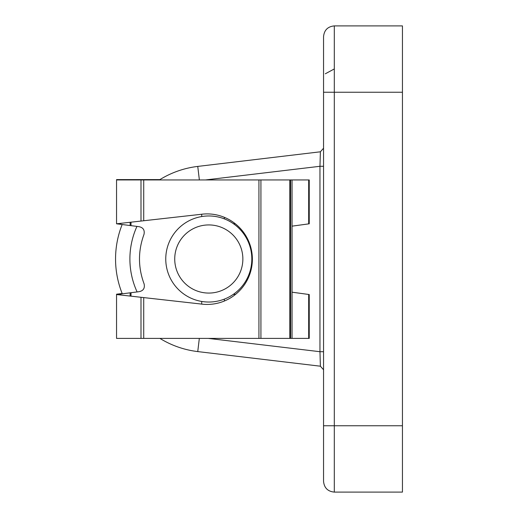<?xml version="1.0" encoding="UTF-8"?>
<svg xmlns="http://www.w3.org/2000/svg" width="518" height="518" viewBox="0 0 518 518"><rect width="100%" height="100%" fill="white"/><g stroke="black" fill="none" stroke-linecap="round" stroke-linejoin="round"><path stroke-width="0.78" d="M200.557 303.969A45.273 45.273 0 0 0 252.37 259.168A45.273 45.273 0 0 0 200.557 214.374L116.55 223.802L116.55 179.947L292.042 179.947L292.042 338.396L116.55 338.396L116.55 294.541L200.557 303.969M130.135 296.063L130.135 292.819L120.83 293.997L138.863 291.712C143.227 290.928 144.988 288.364 144.14 284.006C137.989 267.456 137.943 250.887 144.017 234.304C144.846 229.966 143.085 227.402 138.733 226.631L120.83 224.346L120.83 223.323L116.984 223.757M137.982 296.943L120.83 295.02L120.83 293.997L116.984 294.483M120.83 224.346L116.984 223.86M131.022 296.16L131.022 292.702M201.722 304.118L201.722 301.45M201.722 216.55L201.722 214.219M131.022 225.647L131.022 222.177M292.042 226.152L309.24 223.802L309.24 179.947L292.042 179.947L292.042 338.396L308.676 338.396L308.676 294.464L309.24 294.541L309.24 338.396L308.676 338.396M292.042 292.191L308.676 294.464M233.307 294.366L235.567 294.366M224.359 301.023L224.359 299.119M235.243 223.711L233.424 223.711M224.359 218.881L224.359 217.32M116.984 294.587L120.83 295.02M116.55 294.541L116.55 294.198L122.164 293.479M116.55 179.947L116.55 179.604L159.907 179.604M131.378 179.604L131.378 179.947M174.728 259A34.071 34.071 0 0 0 208.793 293.071A34.071 34.071 0 0 0 242.864 259A34.071 34.071 0 0 0 208.793 224.929A34.071 34.071 0 0 0 174.728 259M251.826 259A43.033 43.033 0 0 1 208.793 302.033A43.033 43.033 0 0 1 165.76 259A43.033 43.033 0 0 1 208.793 215.967A43.033 43.033 0 0 1 251.826 259M323.549 481.339L323.549 36.661C324.19 30.122 327.777 26.535 334.311 25.9L334.311 92.243L402.447 92.243L402.447 425.757L334.311 425.757L334.311 492.1C327.777 491.465 324.19 487.878 323.549 481.339C324.19 487.878 327.777 491.465 334.311 492.1L402.447 492.1L402.447 425.757M323.549 458.029L323.549 425.757L334.311 425.757L334.311 92.243L323.549 92.243M323.549 36.661C324.19 30.122 327.777 26.535 334.311 25.9L402.447 25.9L402.447 92.243M159.356 179.947A93.24 93.24 0 0 1 197.753 166.414A93.24 93.24 0 0 0 159.356 179.947A93.24 93.24 0 0 1 197.753 166.414L320.389 151.793L319.962 166.291L323.549 166.291M122.164 224.521A93.24 93.24 0 0 0 122.293 293.81A93.24 93.24 0 0 1 122.164 224.521A93.24 93.24 0 0 0 122.293 293.81M159.907 338.396A93.24 93.24 0 0 0 197.753 351.586A93.24 93.24 0 0 1 159.907 338.396A93.24 93.24 0 0 0 197.753 351.586L199.326 338.396M323.549 351.709L319.962 351.709L320.389 366.207L197.753 351.586M208.301 338.396L319.962 351.709L319.962 166.291L205.445 179.947M325.317 73.789L334.311 68.933M143.719 338.396L143.719 297.585M258.929 338.396L258.929 179.947M143.719 220.752L143.719 179.947M141 221.056L141 179.947M141 338.396L141 297.28M130.135 225.537L130.135 222.28M308.676 223.88L308.676 179.947M260.93 338.396L260.93 179.947M290.598 338.396L290.598 179.947M289.808 338.396L289.808 179.947M130.135 179.604L130.135 179.947M136.946 226.405A78.898 78.898 0 0 0 137.102 291.932M197.753 166.414L199.365 179.947M320.389 366.213L323.549 369.774M323.549 148.226L320.389 151.787"/></g></svg>
